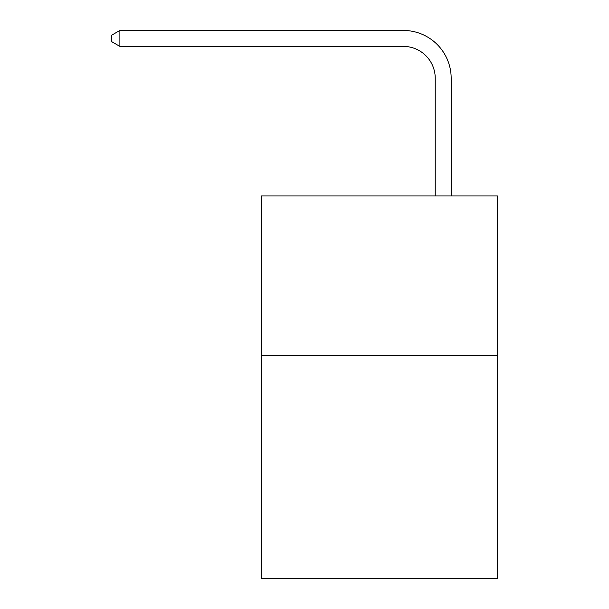 <?xml version="1.0" encoding="UTF-8"?>
<svg xmlns="http://www.w3.org/2000/svg" width="609" height="609" viewBox="0 0 609 609"><rect width="100%" height="100%" fill="white"/><g stroke="black" fill="none" stroke-linecap="round" stroke-linejoin="round"><path stroke-width="0.91" d="M497.401 355.359L497.401 578.55L261.459 578.55L261.459 195.931L497.401 195.931L497.401 355.359L261.459 355.359M435.229 195.931L435.229 78.279A31.881 31.881 136.3 0 0 403.341 46.391L119.889 46.391L111.599 41.61L111.599 35.231L119.889 30.45L403.341 30.45A47.829 47.829 -43.7 0 1 451.17 78.279L451.17 195.931M435.229 78.279A31.881 31.881 136.3 0 0 403.341 46.391A31.881 31.881 136.3 0 1 435.229 78.279A31.881 31.881 136.3 0 0 403.341 46.391A31.881 31.881 136.3 0 1 435.229 78.279A31.881 31.881 136.3 0 0 403.341 46.391A31.881 31.881 136.3 0 1 435.229 78.279A31.881 31.881 136.3 0 0 403.341 46.391A31.881 31.881 136.3 0 1 435.229 78.279A31.881 31.881 136.3 0 0 403.341 46.391A31.881 31.881 136.3 0 1 435.229 78.279A31.881 31.881 136.3 0 0 403.341 46.391A31.881 31.881 136.3 0 1 435.229 78.279A31.881 31.881 136.3 0 0 403.341 46.391A31.881 31.881 136.3 0 1 435.229 78.279A31.881 31.881 136.3 0 0 403.341 46.391A31.881 31.881 136.3 0 1 435.229 78.279A31.881 31.881 136.3 0 0 403.341 46.391A31.881 31.881 136.3 0 1 435.229 78.279A31.881 31.881 136.3 0 0 403.341 46.391A31.881 31.881 136.3 0 1 435.229 78.279A31.881 31.881 136.3 0 0 403.341 46.391A31.881 31.881 136.3 0 1 435.229 78.279A31.881 31.881 136.3 0 0 403.341 46.391A31.881 31.881 136.3 0 1 435.229 78.279A31.881 31.881 136.3 0 0 403.341 46.391A31.881 31.881 136.3 0 1 435.229 78.279A31.881 31.881 136.3 0 0 403.341 46.391A31.881 31.881 136.3 0 1 435.229 78.279A31.881 31.881 136.3 0 0 403.341 46.391A31.881 31.881 136.3 0 1 435.229 78.279A31.881 31.881 136.3 0 0 403.341 46.391A31.881 31.881 136.3 0 1 435.229 78.279A31.881 31.881 136.3 0 0 403.341 46.391A31.881 31.881 136.3 0 1 435.229 78.279A31.881 31.881 136.3 0 0 403.341 46.391A31.881 31.881 136.3 0 1 435.229 78.279A31.881 31.881 136.3 0 0 403.341 46.391A31.881 31.881 136.3 0 1 435.229 78.279A31.881 31.881 136.3 0 0 403.341 46.391A31.881 31.881 136.3 0 1 435.229 78.279A31.881 31.881 136.3 0 0 403.341 46.391A31.881 31.881 136.3 0 1 435.229 78.279A31.881 31.881 136.3 0 0 403.341 46.391A31.881 31.881 136.3 0 1 435.229 78.279A31.881 31.881 136.3 0 0 403.341 46.391A31.881 31.881 136.3 0 1 435.229 78.279M119.889 46.391L119.889 30.45L403.341 30.45"/></g></svg>
